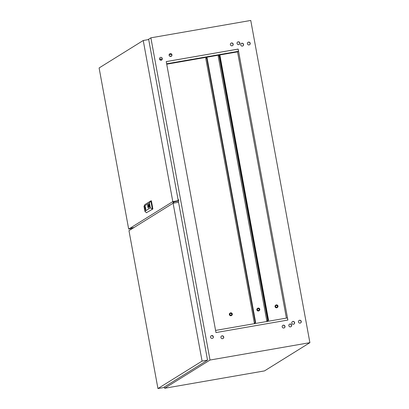 <?xml version="1.0" encoding="UTF-8"?>
<svg xmlns="http://www.w3.org/2000/svg" width="409" height="409" viewBox="0 0 409 409"><rect width="100%" height="100%" fill="white"/><g stroke="black" fill="none" stroke-linecap="round" stroke-linejoin="round"><path stroke-width="0.61" d="M161.294 59.377A0.613 0.608 -121.9 0 1 161.018 60.005A0.613 0.608 -121.9 0 1 160.098 59.586A0.613 0.608 -121.9 0 1 160.369 58.962A0.613 0.608 -121.9 0 1 161.294 59.377M160.333 58.983A0.613 0.608 -121.9 0 1 161.218 59.428A0.613 0.608 -121.9 0 1 160.982 60.026M282.174 326.837A1.452 1.431 58.1 0 0 284.352 327.824A1.452 1.431 58.1 0 0 284.996 326.346A1.452 1.431 58.1 0 0 282.818 325.365A1.452 1.431 58.1 0 0 282.174 326.837M282.747 325.411A1.452 1.431 -121.9 0 1 284.848 326.443A1.452 1.431 -121.9 0 1 284.275 327.87M288.831 325.682A1.452 1.431 58.1 0 0 291.009 326.663A1.452 1.431 58.1 0 0 291.658 325.191A1.452 1.431 58.1 0 0 289.48 324.204A1.452 1.431 58.1 0 0 288.831 325.682M289.403 324.255A1.452 1.431 -121.9 0 1 291.505 325.283A1.452 1.431 -121.9 0 1 290.932 326.709M291.791 323.09A1.452 1.431 58.1 0 0 293.969 324.071A1.452 1.431 58.1 0 0 294.618 322.594A1.452 1.431 58.1 0 0 292.44 321.612A1.452 1.431 58.1 0 0 291.791 323.09M292.363 321.658A1.452 1.431 -121.9 0 1 294.465 322.691A1.452 1.431 -121.9 0 1 293.892 324.117M247.399 43.758A1.452 1.431 58.1 0 0 249.577 44.739A1.452 1.431 58.1 0 0 250.221 43.267A1.452 1.431 58.1 0 0 248.043 42.28A1.452 1.431 58.1 0 0 247.399 43.758M249.495 44.785A1.452 1.431 58.1 0 0 250.068 43.359A1.452 1.431 58.1 0 0 247.966 42.326M240.737 44.913A1.452 1.431 58.1 0 0 242.915 45.9A1.452 1.431 58.1 0 0 243.559 44.423A1.452 1.431 58.1 0 0 241.387 43.436A1.452 1.431 58.1 0 0 240.737 44.913M242.839 45.946A1.452 1.431 58.1 0 0 243.411 44.52A1.452 1.431 58.1 0 0 241.31 43.487M237.041 43.482A1.452 1.431 58.1 0 0 239.219 44.463A1.452 1.431 58.1 0 0 239.863 42.991A1.452 1.431 58.1 0 0 237.685 42.004A1.452 1.431 58.1 0 0 237.041 43.482M239.142 44.509A1.452 1.431 58.1 0 0 239.71 43.083A1.452 1.431 58.1 0 0 237.614 42.05M230.379 44.637A1.452 1.431 58.1 0 0 232.557 45.624A1.452 1.431 58.1 0 0 233.207 44.146A1.452 1.431 58.1 0 0 231.029 43.16A1.452 1.431 58.1 0 0 230.379 44.637M232.481 45.67A1.452 1.431 58.1 0 0 233.053 44.244A1.452 1.431 58.1 0 0 230.952 43.211M169.121 55.297A1.452 1.431 58.1 0 0 171.299 56.284A1.452 1.431 58.1 0 0 171.944 54.806A1.452 1.431 58.1 0 0 169.771 53.819A1.452 1.431 58.1 0 0 169.121 55.297M171.223 56.324A1.452 1.431 58.1 0 0 171.795 54.898A1.452 1.431 58.1 0 0 169.694 53.87M159.505 59.049A1.452 1.431 58.1 0 0 161.683 60.031A1.452 1.431 58.1 0 0 162.327 58.559A1.452 1.431 58.1 0 0 160.149 57.572A1.452 1.431 58.1 0 0 159.505 59.049M161.642 60.057A1.452 1.431 58.1 0 0 162.25 58.605A1.452 1.431 58.1 0 0 160.113 57.597M220.916 337.497A1.452 1.431 58.1 0 0 223.094 338.483A1.452 1.431 58.1 0 0 223.738 337.006A1.452 1.431 58.1 0 0 221.56 336.019A1.452 1.431 58.1 0 0 220.916 337.497M221.489 336.07A1.452 1.431 -121.9 0 1 223.59 337.098A1.452 1.431 -121.9 0 1 223.017 338.524M210.558 337.221A1.452 1.431 58.1 0 0 212.736 338.207A1.452 1.431 58.1 0 0 213.38 336.73A1.452 1.431 58.1 0 0 211.202 335.743A1.452 1.431 58.1 0 0 210.558 337.221M212.695 338.228A1.452 1.431 58.1 0 0 213.304 336.776A1.452 1.431 58.1 0 0 211.167 335.769M298.452 321.929A1.452 1.431 58.1 0 0 300.63 322.916A1.452 1.431 58.1 0 0 301.275 321.438A1.452 1.431 58.1 0 0 299.097 320.451A1.452 1.431 58.1 0 0 298.452 321.929M299.025 320.503A1.452 1.431 -121.9 0 1 301.121 321.53A1.452 1.431 -121.9 0 1 300.554 322.957M178.646 200.983L178.339 199.316L178.646 200.983M172.935 201.581L173.232 203.191M169.934 56.355L171.483 56.089M169.888 56.33L171.514 56.048M171.601 54.397L169.111 54.832M162.066 58.114L162.25 59.126M166.719 64.198L237.547 51.877L286.407 318.095M166.238 61.59L215.972 332.568L287.885 320.053L238.15 49.08L166.238 61.59M131.575 229.045L131.279 227.435L131.575 229.045M150.88 37.827L250.758 20.45L309.894 342.66L210.016 360.038L150.88 37.827L147.894 39.688M164.403 386.98L164.638 388.269L264.516 370.891L309.894 342.66M178.436 202.286L178.15 200.722M164.638 388.269L210.016 360.038M237.547 51.877L238.493 51.289L238.094 49.111L166.243 61.616M287.824 320.063L287.425 317.916L215.574 330.416M238.493 51.289L166.642 63.789M131.483 228.57L128.671 229.055L172.808 201.601L178.263 200.65L177.404 201.187L173.048 202.112M134.07 227.496L131.401 228.023M178.263 200.65L148.697 39.545L143.237 40.496L99.106 67.955L128.671 229.055M172.808 201.601L143.237 40.496M145.292 207.823L145.44 208.631L145.486 207.792M148.201 206.893L148.165 206.816A2.71 0.409 -99.9 0 0 148.114 206.581A15.516 2.347 -99.9 0 0 148.063 206.325A2.132 0.322 -99.9 0 0 148.007 206.085L147.93 205.896A9.525 1.442 -99.9 0 0 147.91 205.942A4.673 0.706 -99.9 0 0 147.9 205.967A3.972 0.598 80.1 0 0 147.874 206.034A2.04 0.307 80.1 0 0 147.853 206.121A7.019 1.063 80.1 0 1 147.848 206.054L147.853 205.952A2.06 0.312 80.1 0 1 147.864 205.885A2.674 0.404 80.1 0 1 147.889 205.768L147.864 205.773A2.674 0.404 80.1 0 0 147.838 205.891A2.06 0.312 80.1 0 0 147.828 205.957L147.823 206.059A7.019 1.063 80.1 0 0 147.823 206.11L147.843 206.33A1.769 0.266 80.1 0 0 147.869 206.463L147.91 206.668A11.079 1.677 80.1 0 0 147.956 206.852L147.986 206.99A4.187 0.634 80.1 0 0 148.027 207.158L148.022 207.026A6.702 1.012 80.1 0 1 147.997 206.913A2.06 0.312 80.1 0 1 147.961 206.744A61.125 9.243 80.1 0 1 147.915 206.53A2.602 0.394 80.1 0 1 147.864 206.274L147.823 206.11M148.145 207.169L148.119 207.174A435.974 65.946 80.1 0 1 148.099 207.215L148.124 207.21A435.974 65.946 80.1 0 0 148.145 207.169A3.308 0.501 -99.9 0 0 148.16 207.138A3.042 0.46 -99.9 0 0 148.201 207L148.181 206.755A2.152 0.327 -99.9 0 0 148.155 206.611L148.13 206.484A3.957 0.598 -99.9 0 0 148.063 206.213A1.774 0.266 -99.9 0 0 147.992 205.916L147.874 205.737A2.965 0.45 -99.9 0 0 147.864 205.773M148.758 204.428L148.988 205.471A3.093 0.47 80.1 0 1 148.963 205.533A3.364 0.506 80.1 0 1 148.948 205.558L149.096 206.392A5.312 0.803 80.1 0 1 149.086 206.392L149.075 206.387A2.096 0.317 80.1 0 1 149.06 206.371L148.973 206.141A2.321 0.353 80.1 0 1 148.963 206.085L148.948 206.024A14.468 2.188 80.1 0 1 148.927 205.921L148.682 204.505M148.881 205.466L148.907 205.461A2.771 0.419 -99.9 0 0 148.927 205.43L148.948 205.395A3.016 0.455 80.1 0 0 148.958 205.364L148.794 204.602L148.881 205.466A2.771 0.419 -99.9 0 0 148.902 205.436L148.922 205.395A3.016 0.455 80.1 0 0 148.932 205.369L148.804 204.597M148.232 205.016L148.334 205.732A3.415 0.516 80.1 0 1 148.329 205.758A2.347 0.353 80.1 0 1 148.314 205.788L148.114 204.853M148.227 207.803L148.17 206.371A1.922 0.291 -99.9 0 0 148.063 205.921L147.833 205.522A5.261 0.798 -99.9 0 0 147.823 205.558L147.807 205.625A13.707 2.076 80.1 0 0 147.797 205.696L147.787 205.814A4.315 0.654 80.1 0 0 147.782 205.911L147.843 206.509A3.589 0.542 80.1 0 0 147.869 206.637A1.856 0.281 80.1 0 0 147.956 207A2.045 0.312 80.1 0 0 148.007 207.189L148.196 207.588A3.308 0.501 80.1 0 0 148.206 207.547A2.863 0.435 -99.9 0 0 148.227 207.465L148.237 207.358A2.612 0.394 -99.9 0 0 148.247 207.164L148.155 206.463A2.781 0.419 -99.9 0 0 148.089 206.162L147.853 205.497M148.196 207.614L148.222 207.583A3.308 0.501 80.1 0 0 148.232 207.542A2.863 0.435 -99.9 0 0 148.252 207.46L148.268 207.353A2.612 0.394 -99.9 0 0 148.273 207.158L148.181 206.458A2.781 0.419 -99.9 0 0 148.114 206.156L147.782 205.344A1.927 0.291 80.1 0 0 147.741 205.563L147.823 206.571A2.183 0.332 80.1 0 0 147.884 206.857L147.981 207.245A2.735 0.414 80.1 0 0 148.053 207.486L148.206 207.808L148.078 207.481A2.735 0.414 80.1 0 1 148.007 207.24L147.91 206.852A2.183 0.332 80.1 0 1 147.848 206.565L147.772 205.558A1.927 0.291 80.1 0 1 147.807 205.338L147.782 205.344M148.314 208.186L147.741 204.919M148.257 208.002L148.283 207.997A1.938 0.291 80.1 0 0 148.314 207.971L148.355 207.823A1.692 0.256 -99.9 0 0 148.37 207.588L148.078 205.722L147.695 205.349A1.733 0.261 80.1 0 0 147.695 205.722L147.823 206.744A1.83 0.276 80.1 0 0 147.946 207.266L148.268 207.992A1.938 0.291 80.1 0 0 148.283 207.976L148.329 207.828A1.692 0.256 -99.9 0 0 148.339 207.593L147.797 205.108M145.67 210.185A1.984 0.302 -99.9 0 0 145.594 208.125A1.984 0.302 -99.9 0 0 144.97 206.284A1.984 0.302 -99.9 0 0 144.955 206.289A1.984 0.302 -99.9 0 0 145.026 208.35A1.984 0.302 -99.9 0 0 145.65 210.19A1.984 0.302 -99.9 0 0 145.67 210.185A1.984 0.302 -99.9 0 1 145.655 210.17A1.984 0.302 -99.9 0 1 145.088 208.401A1.984 0.302 -99.9 0 1 144.96 206.361L145.655 210.17M149.3 207.297L149.285 206.969L149.3 207.297M149.219 207.353L149.203 207.02L149.219 207.353M149.454 202.91L143.968 206.32L144.873 211.259L150.359 207.849L149.454 202.91L150.849 200.901L151.381 200.809L152.879 208.973L146.407 212.757L152.879 208.973M148.457 206.591L148.324 206.289A3.287 0.496 80.1 0 1 148.309 206.197L148.314 205.952A4.361 0.66 80.1 0 0 148.329 205.926A2.485 0.378 -99.9 0 0 148.349 205.87L148.13 204.822M148.426 206.095L148.441 206.78M148.431 206.729L148.14 205.318L148.406 206.734M148.794 206.535L148.406 205.001M149.101 206.381L149.101 206.381A2.096 0.317 80.1 0 1 149.086 206.366L148.999 206.136A2.321 0.353 80.1 0 1 148.988 206.08L148.973 206.018A14.468 2.188 80.1 0 1 148.953 205.916L148.738 204.704M149.326 205.517L149.331 205.569A3.62 0.547 80.1 0 1 149.341 205.615L149.336 206.054L149.367 205.609A3.62 0.547 80.1 0 0 149.362 205.563L149.403 206.018A2.756 0.419 80.1 0 1 149.397 206.08L149.193 205.799A5.199 0.787 -99.9 0 1 149.173 205.691L148.927 204.357M149.336 206.054L149.198 205.686A5.199 0.787 -99.9 0 0 149.219 205.793L149.193 205.799M148.119 207.174A3.308 0.501 -99.9 0 0 148.13 207.143A3.042 0.46 -99.9 0 0 148.17 207.005L148.196 207.179A9.683 1.462 -99.9 0 1 148.186 207.261A1.927 0.291 -99.9 0 1 148.17 207.343L148.155 207.373A11.478 1.738 80.1 0 1 148.135 207.419L148.135 207.399M143.968 206.32L144.909 204.597L150.849 200.901L152.347 209.065L150.359 207.849M146.407 212.757L144.873 211.259M145.747 209.965L145.088 206.376M148.201 205.021L148.309 205.737A3.415 0.516 80.1 0 1 148.298 205.763A2.347 0.353 80.1 0 1 148.288 205.793L148.252 205.855M148.953 206.433L148.574 204.894M148.339 204.72L148.631 206.637M148.508 204.612L148.728 206.248M149.091 206.197L149.055 205.701M149.219 205.793L149.367 206.228M149.351 205.512L149.091 204.249M149.638 207.087L149.397 205.926M149.203 207.031L149.239 207.337M149.29 206.98L149.326 207.281M148.002 206.934L147.981 206.847A11.079 1.677 80.1 0 1 147.94 206.668L147.894 206.458A1.769 0.266 80.1 0 1 147.869 206.325L147.828 206.248M148.176 206.872L148.191 206.811A2.71 0.409 -99.9 0 0 148.14 206.576A15.516 2.347 -99.9 0 0 148.089 206.32A2.132 0.322 -99.9 0 0 148.058 206.187M148.058 206.98L148.002 206.126M147.884 206.187L148.032 206.995L147.91 206.182M173.099 203.212L128.968 230.666L157.946 388.55L202.077 361.096L173.099 203.212L178.559 202.261L207.537 360.145L202.077 361.096M157.946 388.55L163.406 387.599L207.537 360.145M230.277 313.458A1.012 0.997 -121.9 0 1 231.336 315.16M229.935 314.414A1.012 0.997 58.1 0 0 231.453 315.099A1.012 0.997 58.1 0 0 231.903 314.066A1.012 0.997 58.1 0 0 230.385 313.381A1.012 0.997 58.1 0 0 229.935 314.414M232.307 314A1.421 1.401 58.1 0 0 230.17 313.033A1.421 1.401 58.1 0 0 229.536 314.48A1.421 1.401 58.1 0 0 231.673 315.446A1.421 1.401 58.1 0 0 232.307 314M231.673 315.446L231.499 315.554A1.421 1.401 -121.9 0 1 229.362 314.587A1.421 1.401 -121.9 0 1 229.996 313.141L230.17 313.033M212.256 335.631L212.343 336.111L212.91 336.014M254.843 323.585L254.746 323.054L254.347 323.125L205.758 58.375L207.046 57.756L255.635 322.502L255.236 322.573L206.647 57.822M206.126 58.144L205.983 57.367M212.931 336.034L212.286 336.147L212.189 335.61M254.746 323.054L255.635 322.502M255.236 322.573L254.347 323.125M275.952 305.513A1.012 0.997 -121.9 0 1 277.016 307.215M275.61 306.464A1.012 0.997 58.1 0 0 277.133 307.154A1.012 0.997 58.1 0 0 277.583 306.121A1.012 0.997 58.1 0 0 276.065 305.431A1.012 0.997 58.1 0 0 275.61 306.464M277.982 306.05A1.421 1.401 58.1 0 0 275.845 305.083A1.421 1.401 58.1 0 0 275.211 306.535A1.421 1.401 58.1 0 0 277.348 307.502A1.421 1.401 58.1 0 0 277.982 306.05M277.348 307.502L277.179 307.604A1.421 1.401 -121.9 0 1 275.042 306.638A1.421 1.401 -121.9 0 1 275.676 305.191L275.845 305.083M268.555 320.252L268.156 320.324L219.567 55.578L219.965 55.506L268.555 320.252L267.266 320.876L267.363 321.408M218.503 55.189L218.646 55.967M268.156 320.324L267.266 320.876M268.099 320.359L266.811 320.983L267.21 320.912L267.302 321.418L267.21 320.912L268.099 320.359L219.567 55.578M218.59 56.002L218.442 55.2L218.59 56.002M257.788 308.698A1.012 0.997 -121.9 0 1 258.846 310.4M259.413 309.306A1.012 0.997 -121.9 0 1 258.963 310.339A1.012 0.997 -121.9 0 1 257.445 309.649A1.012 0.997 -121.9 0 1 257.895 308.621A1.012 0.997 -121.9 0 1 259.413 309.306M257.046 309.72A1.421 1.401 -121.9 0 1 257.68 308.274A1.421 1.401 -121.9 0 1 259.812 309.24A1.421 1.401 -121.9 0 1 259.178 310.687A1.421 1.401 -121.9 0 1 257.046 309.72M257.68 308.274L257.506 308.376A1.421 1.401 58.1 0 0 256.872 309.828A1.421 1.401 58.1 0 0 259.009 310.794L259.178 310.687M266.811 320.983L218.217 56.232L219.505 55.614M267.701 320.426L219.106 55.68M173.702 201.928L173.912 203.074"/></g></svg>
